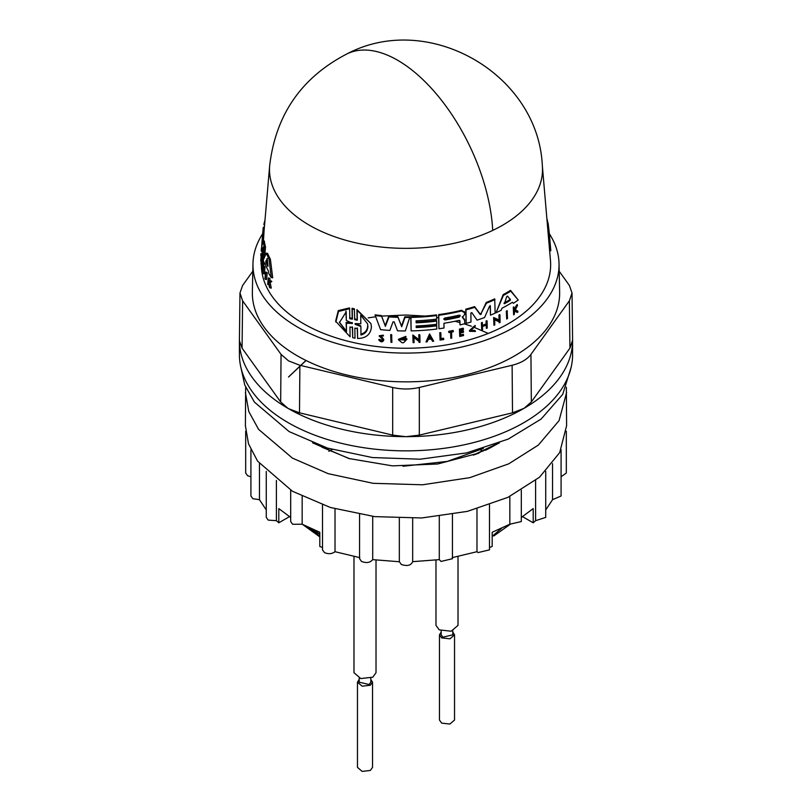 <?xml version="1.0" encoding="UTF-8"?>
<svg xmlns="http://www.w3.org/2000/svg" width="812" height="812" viewBox="0 0 812 812"><rect width="100%" height="100%" fill="white"/><g stroke="black" fill="none" stroke-linecap="round" stroke-linejoin="round"><path stroke-width="1.22" d="M390.968 342.299L390.673 334.595A143.582 82.895 -0 0 0 391.617 334.645L391.912 342.349A145.318 83.9 180 0 1 390.968 342.299L390.866 335.275A144.739 83.565 0 0 0 391.81 335.336M506.688 318.994L506.343 311.118A143.551 82.875 -0 0 0 507.135 310.661L507.49 318.548A145.287 83.88 180 0 1 506.688 318.994L506.576 311.92A144.719 83.555 0 0 0 507.368 311.473M489.474 306.357L490.377 306.195L489.474 306.357L484.561 317.522A144.353 83.342 180 0 1 477.08 320.141L471.792 312.59L470.869 313.077L470.99 322.019A144.353 83.342 180 0 1 466.159 323.369L465.773 309.189A142.09 82.032 -0 0 0 474.594 306.611L479.983 313.808L481.14 313.402L486.215 302.48A142.09 82.032 -0 0 0 494.721 298.846L495.147 313.158A144.353 83.342 180 0 1 490.509 315.168L490.326 306.012M490.509 315.168L490.164 305.454M464.474 312.173L461.551 310.275A142.09 82.032 -0 0 1 438.582 314.62L438.947 328.748A144.353 83.342 180 0 0 444.022 328.007L443.951 323.277A143.968 83.118 180 0 0 458.881 320.405L459.947 321.116L459.998 324.891L459.754 320.435M462.231 316.781L464.576 319.735M382.828 339.7L379.194 335.762L383.274 335.173L383.477 335.874L382.584 336.087C380.767 335.031 380.178 335.366 380.828 337.092L383.792 340.066C382.614 342.359 381.031 342.42 379.031 340.238L379.904 340.086L379.701 339.386L381.873 340.319L382.665 339.396M380.29 336.087L383.599 339.375M379.031 340.238L378.828 339.528L379.701 339.386M398.651 339.954L398.448 339.274L405.817 336.371L406.01 337.041L405.015 337.721L399.91 339.741L405.564 339.964A145.084 83.768 180 0 1 403.665 339.954L403.655 339.254A145.033 83.727 -0 0 0 406.954 339.254L403.594 342.735A145.318 83.9 180 0 1 402.011 342.715L398.651 339.954L406.01 337.041M399.839 339.396L404.772 340.218M403.665 339.954L403.462 338.574A143.866 83.057 -0 0 0 406.761 338.584L406.954 339.254M419.083 342.41L419.073 341.497L413.978 337.538L414.039 342.623A145.318 83.9 180 0 1 413.115 342.644L413.024 335.64L419.053 340.329L418.992 335.397A144.739 83.565 0 0 0 419.905 335.346L419.997 342.359A145.318 83.9 180 0 1 419.083 342.41L418.88 340.827M413.115 342.644L412.831 334.97L418.87 339.66L418.799 334.737A143.582 82.895 -0 0 0 419.713 334.686L419.905 335.346M335.874 322.049L338.513 311.443L349.657 308.692L349.424 307.91L338.279 310.6L335.63 321.197L350.094 336.797L349.942 326.972L352.55 327.591L352.702 337.69L352.327 326.82M349.576 317.736L352.195 318.365L352.032 308.266L354.337 308.793L354.712 319.664L357.321 320.212L357.168 310.407L370.932 323.592L371.439 326.891C370.648 334.473 366.039 338.33 357.595 338.462L357.229 327.906M354.489 318.893L357.097 319.451L356.945 309.646L370.932 323.592M375.266 315.553L375.063 314.833A142.09 82.032 -0 0 0 381.396 315.563L385.203 325.632L388.796 316.203A142.09 82.032 -0 0 0 397.85 316.67L401.493 326.069L404.802 316.802A142.09 82.032 -0 0 0 409.898 316.771L405.33 330.951A144.353 83.342 180 0 1 397.535 330.799L394.165 321.877L393.028 321.826L389.882 330.423A144.353 83.342 180 0 1 380.584 329.642L375.266 315.553A143.247 82.702 -0 0 0 381.599 316.264L385.406 326.322L388.989 316.893A143.247 82.702 -0 0 0 398.042 317.35L401.686 326.749L404.995 317.472A143.247 82.702 180 0 0 410.09 317.441M416.191 326.881A142.932 82.519 -0 0 0 436.602 325.186L436.836 329.022A144.353 83.342 180 0 1 411.136 330.89L410.953 317.421A143.247 82.702 -0 0 0 436.653 315.563L436.694 319.116A143.541 82.875 180 0 1 416.109 320.831L416.14 322.811A143.704 82.966 -0 0 0 436.724 321.095L436.765 324.262A143.957 83.118 180 0 1 416.18 325.977L416.201 327.561A144.089 83.189 -0 0 0 436.785 325.845M411.136 330.89L410.76 316.761A142.09 82.032 -0 0 0 436.46 314.894L436.653 315.563M416.13 322.131A142.536 82.296 -0 0 0 436.531 320.435L436.724 321.095M496.061 312.742L503.135 294.644A142.09 82.032 -0 0 0 510.525 290.341L518.208 300.034A144.353 83.342 180 0 1 513.357 303.323L512.463 302.237A144.221 83.26 180 0 1 502.009 308.205L501.146 310.275A144.353 83.342 180 0 1 496.061 312.742L503.359 295.436A143.247 82.702 -0 0 0 510.768 291.173L518.208 300.034M499.278 322.831L499.258 321.917L494.701 319.816L494.772 324.922A145.287 83.88 180 0 1 493.95 325.287L493.838 318.243L499.248 320.74L499.167 315.777A144.719 83.555 0 0 0 499.979 315.381L500.09 322.435A145.287 83.88 180 0 1 499.278 322.831L499.045 321.146M493.95 325.287L493.625 317.492L499.025 319.969L498.944 315.005A143.551 82.875 -0 0 0 499.756 314.599L499.979 315.381M425.985 341.953L429.568 333.945L433.699 341.213A145.318 83.9 180 0 1 432.573 341.334L431.233 339.081A145.115 83.788 180 0 1 428.411 339.345L427.122 341.852A145.318 83.9 180 0 1 425.985 341.953L429.761 334.605L433.699 341.213M481.709 330.119L481.404 322.709A143.582 82.895 -0 0 0 482.257 322.405L482.511 326.099A144.983 83.707 -0 0 0 486.317 324.688L486.276 321.704A144.739 83.565 0 0 0 487.119 321.379L487.21 328.078A145.287 83.88 180 0 1 486.368 328.403L486.317 325.084A145.013 83.727 180 0 1 482.511 326.505L482.561 329.814A145.287 83.88 180 0 1 481.709 330.119L481.617 323.43A144.739 83.565 0 0 0 482.46 323.125M482.49 325.318A143.825 83.037 -0 0 0 486.104 323.968L486.063 320.984A143.582 82.895 -0 0 0 486.906 320.649L487.119 321.379M486.368 328.403L486.114 324.364M460.505 334.96A144.079 83.179 -0 0 0 463.337 334.27L463.54 335.549A145.287 83.88 180 0 1 459.714 336.462L459.622 329.794A144.739 83.565 -0 0 0 463.449 328.87L463.449 329.439A144.79 83.595 180 0 1 460.434 330.169L460.465 332.159A144.952 83.687 0 0 0 463.479 331.428L463.49 332.24A145.013 83.727 180 0 1 460.475 332.971L460.505 335.681A145.236 83.849 0 0 0 463.53 334.96M459.714 336.462L459.43 329.114A143.582 82.895 -0 0 0 463.246 328.19L463.449 328.87M460.455 331.438A143.785 83.017 -0 0 0 463.287 330.748L463.479 331.428M513.631 314.863L513.275 307.271A143.582 82.895 -0 0 0 513.864 306.885L514.158 310.336A144.952 83.687 0 0 0 514.788 309.93L516.787 305.951A144.739 83.565 0 0 0 517.528 305.434L515.112 310.275L517.985 311.96A145.287 83.88 180 0 1 517.224 312.488L514.747 310.986L514.229 314.488A145.287 83.88 180 0 1 513.631 314.863L513.519 308.113A144.739 83.565 0 0 0 514.108 307.738M514.138 309.342A143.785 83.017 -0 0 0 514.544 309.078L516.533 305.079A143.582 82.895 -0 0 0 517.274 304.561L517.528 305.434M514.859 309.413L517.731 311.087L517.985 311.96M470.27 330.585L474.817 330.352L475.497 331.448L469.61 331.316L475.335 326.14L470.341 330.951L475.497 331.448M469.417 330.626L475.132 325.439L475.335 326.14M450.822 338.31L450.731 332.209A144.79 83.595 180 0 1 448.894 332.544L448.884 331.986A144.739 83.565 -0 0 0 453.329 331.144L453.34 331.702A144.79 83.595 180 0 1 451.624 332.037L451.705 338.147A145.287 83.88 180 0 1 450.822 338.31L450.538 331.54M448.894 332.544L448.691 331.316A143.582 82.895 -0 0 0 453.137 330.474L453.329 331.144M440.967 338.584A144.069 83.179 -0 0 0 443.535 338.198L443.738 339.528A145.287 83.88 180 0 1 440.074 340.066L439.982 333.397A144.739 83.565 0 0 0 440.896 333.275L440.977 339.274A145.236 83.849 0 0 0 443.728 338.868M440.074 340.066L439.789 332.737A143.582 82.895 -0 0 0 440.713 332.605L440.896 333.275M550.79 250.634L549.227 232.394L550.79 250.634L549.683 251.324L542.335 165.648C538.173 73.831 428.634 11.003 347.292 53.734A136.832 70.979 64.6 0 1 406 65.61A136.832 70.979 -115.4 0 1 492.722 230.405A136.507 78.805 -0 0 0 542.335 165.648M261.342 264.418A144.658 83.514 -0 0 0 303.718 323.785A144.658 83.514 -0 0 0 464.647 341.07A144.658 83.514 -0 0 0 550.475 260.601L549.683 251.273M352.702 337.69L354.996 338.208L354.844 328.109L357.442 328.667L357.595 338.462M352.195 318.365L352.418 319.146L349.84 318.761M263.129 246.909L261.84 251.923A144.353 83.342 180 0 1 261.657 246.878L262.56 234.942M459.998 324.891A144.353 83.342 -0 0 0 464.809 323.714L464.484 319.116M262.662 233.765A153.042 88.356 -0 0 0 252.968 263.636A153.042 88.356 -0 0 0 297.781 327.206A153.042 88.356 -0 0 0 465.438 346.145A153.042 88.356 -0 0 0 559.032 263.636A153.042 88.356 -0 0 0 549.338 233.765M252.968 263.636L252.359 292.036A153.651 88.711 -0 0 0 297.354 355.859A153.651 88.711 -0 0 0 465.672 374.88A153.651 88.711 -0 0 0 559.641 292.036L559.032 263.636M510.393 299.679L510.027 300.531A143.968 83.118 180 0 1 504.394 303.749L506.759 296.512L507.5 296.086L510.443 299.851M360.701 315.218L367.511 323.714L367.907 326.353C367.724 330.768 365.42 333.661 361.005 335.041L360.873 326.495L355.26 324.384L355.25 323.592L360.832 323.765L360.701 315.218M346.491 331.793L339.467 322.516L346.176 311.909L346.318 320.446L352.479 323.369L346.359 323.257L346.491 331.793L346.125 322.465L352.256 322.597M352.002 322.851L352.479 323.369M268.011 266.092L267.808 266.366A143.968 83.118 180 0 1 265.798 261.941L267.148 258.419L268.011 266.092M459.115 315.188L460.221 315.929L459.135 317.177A143.704 82.966 180 0 1 444.844 319.969L443.717 319.045L444.814 317.989A143.541 82.875 -0 0 0 459.115 315.188M288.463 408.629L299.496 412.831L392.683 435.12L405.635 436.653A166.582 96.171 180 0 1 288.463 408.629L287.955 408.334A166.582 96.171 180 0 1 239.418 340.685L242.067 348.155L280.668 401.96L287.955 408.334M252.806 271.238L242.615 285.448L239.966 293L242.615 300.816L281.053 354.397L288.595 360.914L299.882 365.268L392.683 387.466C401.564 389.486 410.436 389.486 419.317 387.466L512.118 365.268C520.878 363.076 527.15 359.452 530.947 354.397L569.385 300.816L572.034 293L569.385 285.448L559.194 271.238M239.418 340.472L239.418 354.682A166.582 96.171 -0 0 0 288.209 422.687A166.582 96.171 -0 0 0 469.752 443.535A166.582 96.171 -0 0 0 572.582 354.682L572.582 340.472M572.572 339.426A166.582 96.171 180 0 1 572.582 340.238M572.582 340.685A166.582 96.171 180 0 1 524.044 408.334L531.332 401.96L569.933 348.155L572.582 340.269M523.537 408.629A166.582 96.171 180 0 1 406.365 436.653L419.317 435.12L512.504 412.831L524.044 408.334M240.839 367.207L244.757 385L254.369 402.062L289.153 431.608L327.52 448.102L372.464 457.562L420.22 459.196L466.778 452.863L508.241 439.089L541.137 419.043L562.716 394.388L571.161 367.207M488.245 333.427L473.071 326.86M471.366 326.231L464.251 323.856M459.785 322.537L455.004 321.258M438.622 317.847L436.673 317.533M425.072 316.061L406 315.015L381.599 316.091M375.723 316.761L368.222 317.868M245.66 387.192L245.397 425.691L248.492 443.778L257.617 461.175L292.432 491.26L330.291 507.459L374.667 516.625L421.743 517.965L467.458 511.357L507.886 497.37L539.533 477.202L559.691 452.609L566.603 425.691L566.34 387.192M245.397 392.551L248.797 411.552L258.602 429.375L292.432 458.12L328.231 473.68L373.094 483.313L422.544 484.784L469.793 477.649L508.718 463.835L538.336 445.088L559.082 420.606L566.603 392.551M245.681 431.233L245.681 473.031L247.63 475.751L250.918 476.786M250.918 449.787L250.918 495.99L252.867 498.71L259.454 499.684L266.265 509.926M266.265 471.396L266.265 517.386L268.224 520.106L276.395 520.675L278.8 522.796L278.8 508.596L290.686 517.457M290.686 490.235L290.686 521.558L292.635 524.278L302.165 524.217L319.806 532.266L319.806 546.466L322.506 547.501M322.506 504.891L322.506 549.856L324.455 552.576C328.474 554.302 331.996 554.007 335.021 551.703L359.828 557.641M359.564 514.453L359.564 558.717L361.513 561.437C366.445 563.325 370.181 562.716 372.708 559.63L399.331 561.742L399.331 518.33L399.331 561.66L401.28 564.462C407.228 566.431 411.024 565.497 412.669 561.66L439.292 559.63L441.048 561.437L452.436 558.717L452.436 514.453M439.292 559.63L439.292 516.391M452.172 557.641L476.979 551.703L478.106 552.576L489.494 549.856L489.494 504.891M476.979 551.703L476.979 508.87M489.494 547.501L492.194 546.466L492.194 532.266L509.834 524.217L521.314 521.558L521.314 490.235M509.834 524.217L509.834 496.426M308.438 527.364L319.806 534.012M319.806 534.276L307.149 526.744M353.981 556.504L353.981 672.701L360.792 678.568L372.789 677.198L376.017 672.701L376.017 560.036M435.983 560.036L435.983 625.362L439.211 629.858L451.208 631.228L458.019 625.362L458.019 556.504M359.198 678.101L359.198 682.171L369.105 684.536L370.8 682.171L370.8 678.101M441.2 630.762L441.2 634.832L442.895 637.197L452.802 634.832L452.802 630.762M359.198 679.39L357.463 682.171L357.463 767.381L362.122 771.4L370.333 770.456L372.535 767.381L372.535 682.171L370.8 679.39M357.463 682.171L362.182 686.201L370.333 685.247L372.535 682.171M441.2 632.04L439.465 634.832L439.465 720.041L441.667 723.116L449.878 724.06L454.537 720.041L454.537 634.832L452.802 632.051M439.465 634.832L441.667 637.907L449.98 638.821L454.537 634.832M492.194 536.306L501.643 528.257M510.119 524.379L493.787 535.971M319.806 536.884L302.622 524.461M482.907 451.167L479.831 449.493M332.169 449.493L328.83 451.31M310.357 528.257L311.341 529.231M312.092 529.952L319.806 536.306M521.314 517.457L533.2 508.596L533.2 522.796L522.532 516.645M289.468 516.645L278.8 522.796M561.082 476.786L566.319 473.031L566.319 431.233M545.735 509.926L552.546 499.684L561.082 495.99L561.082 449.787M533.2 522.796L535.605 520.675L545.725 517.386L545.735 471.396M412.669 561.742L412.669 518.33L412.669 561.742M499.461 442.814L485.546 450.244L490.773 447.574L473.325 455.106L479.08 453.035L437.688 463.987L392.429 465.875L348.886 458.516L312.539 442.814M552.546 499.684L552.546 463.632M535.605 520.675L535.605 480.44M372.708 559.63L372.708 516.391M335.021 551.703L335.021 508.87M302.165 524.217L302.165 496.426M276.395 520.675L276.395 480.44M259.454 499.684L259.454 463.632M473.325 455.106L497.137 443.717M490.773 447.574L498.263 443.281M239.418 340.238A166.582 96.171 180 0 1 239.428 339.426M443.717 319.014L444.651 319.299A142.547 82.296 -0 0 0 458.942 316.497L460.028 315.249M267.524 260.429L267.107 262.225A142.8 82.448 -0 0 0 267.818 263.87M339.345 322.07L346.267 331.002M346.318 320.446L345.942 311.108M360.873 326.495L360.66 325.754L355.037 323.623L355.26 324.384L355.25 323.592M360.792 334.29C365.187 332.94 367.491 330.058 367.704 325.632M504.008 303.333L504.394 303.749L504.171 302.947A142.8 82.448 -0 0 0 509.794 299.699L510.21 299.019M428.99 338.208A143.927 83.098 -0 0 0 430.614 338.056M267.27 258.439L267.422 259.008M346.125 322.465L346.359 323.257M428.624 338.919L429.792 336.655L430.999 338.695A145.084 83.768 180 0 1 428.624 338.919M481.14 313.402L486.418 303.211A143.247 82.702 -0 0 0 494.944 299.598M481.343 314.112L480.186 314.518L479.983 313.808M466.159 323.369L465.976 309.88A143.247 82.702 -0 0 0 474.797 307.312L480.186 314.518M464.779 320.415L462.434 317.462L464.697 314.386L464.393 311.595M464.677 312.853L461.744 310.955A143.247 82.702 -0 0 1 438.774 315.279L438.947 328.748M265.879 272.72L265.219 279.257A145.287 83.88 180 0 1 264.945 278.628L265.595 272.091A144.719 83.555 0 0 0 265.879 272.72L267.209 273.005L266.549 279.541L265.219 279.257M262.073 245.528L263.129 240.758A143.247 82.702 -0 0 0 264.276 246.828L263.108 259.404A144.353 83.342 180 0 1 262.398 256.074L263.159 247.731M264.367 227.421L263.352 227.198A143.247 82.702 -0 0 0 262.926 230.679A143.247 82.702 -0 0 0 262.783 232.892L262.215 244.788M262.459 236.19L261.931 242.91M264.986 220.214A143.247 82.702 -0 0 0 263.849 224.548L264.6 224.711M264.793 263.007L264.418 263.849A144.353 83.342 180 0 1 263.271 260.073L266.316 253.121A143.247 82.702 -0 0 0 269.005 258.947L271.249 277.501A144.353 83.342 180 0 1 268.752 273.421L268.518 271.228A144.221 83.26 180 0 1 264.793 263.007M262.895 273.005L262.449 264.966L262.012 269.716A145.287 83.88 180 0 1 261.88 269.117L262.479 262.56L263.078 271.066L263.514 266.458A144.719 83.555 0 0 0 263.707 267.067L263.088 273.614A145.287 83.88 180 0 1 262.895 273.005M260.784 261.159A145.287 83.88 180 0 1 260.753 260.581L261.312 254.349A144.739 83.565 0 0 0 261.332 254.927L261.088 257.698A144.983 83.707 -0 0 0 261.312 260.317L261.555 257.536A144.739 83.565 0 0 0 261.626 258.125L261.068 264.357A145.287 83.88 180 0 1 260.997 263.768L261.271 260.682A145.013 83.727 180 0 1 261.058 258.074L261.22 261.251M268.742 282.129L269.848 287.793A145.287 83.88 180 0 1 269.432 287.154L268.518 282.261L267.94 284.657A145.287 83.88 180 0 1 267.666 284.17L268.325 277.958A144.739 83.565 0 0 0 268.599 278.445L268.346 280.84A144.952 83.687 0 0 0 268.65 281.358L269.939 280.668A144.739 83.565 -0 0 0 270.335 281.297L268.742 282.129L270.152 282.434L271.289 288.108L269.848 287.793M260.814 255.76L260.957 253.598L260.814 255.76M261.647 247.904L261.22 250.949L261.768 251.06M261.383 248.665L261.22 250.949M383.528 338.908L383.792 340.066M380.625 336.391L380.828 337.092L380.32 336.452M379.407 336.462L383.477 335.874M382.868 339.984L381.691 341.101L379.904 340.086M352.418 319.136L352.256 309.037L354.56 309.565M349.657 308.692L349.81 318.517M547.846 223.077L546.882 218.357M549.227 232.394L548.07 222.975L547.288 223.351M390.673 334.595L390.866 335.275M506.343 311.118L506.576 311.92M465.773 309.189L465.976 309.88M474.594 306.611L474.797 307.312M486.215 302.48L486.418 303.211M438.582 314.62L438.774 315.279M265.595 272.091L266.925 272.375A143.551 82.875 -0 0 0 267.209 273.005M264.276 246.828L265.524 247.092L264.621 256.724M262.753 252.126L261.84 251.923M347.292 53.734C301.597 77.282 275.725 114.593 269.665 165.648L264.083 230.709A142.09 82.032 -0 0 0 263.941 233.145L262.783 232.892M263.941 233.145L263.443 240.829M265.524 247.092A142.09 82.032 -0 0 1 264.326 241.022L263.129 240.758M266.316 253.121L267.625 253.395A142.09 82.032 -0 0 0 270.386 259.241L269.005 258.947M270.386 259.241L272.71 277.816L271.249 277.501M265.169 264.012L264.418 263.849M263.514 266.458L264.783 266.732A143.551 82.875 -0 0 0 264.986 267.341L263.707 267.067M264.986 267.341L264.357 273.888L263.088 273.614M262.783 269.878L262.012 269.716M263.951 266.559L263.717 262.834L262.479 262.56M261.068 264.357L262.266 264.61L262.824 258.378L261.626 258.125M262.499 254.938A143.582 82.895 -0 0 1 262.479 254.603L261.312 254.349M262.479 255.171L261.332 254.927M262.418 256.227L262.296 257.698M262.733 257.79L261.555 257.536M268.995 284.88L267.94 284.657M268.599 278.445L270 278.749A143.582 82.895 -0 0 1 269.716 278.262L268.325 277.958M269.239 281.033L268.346 280.84M270 278.749L269.746 281.145M270.335 281.297L271.776 281.612A143.582 82.895 -0 0 1 271.37 280.982L269.939 280.668M271.776 281.612L270.152 282.434M261.758 250.827L261.251 250.725M403.462 338.574L403.655 339.254M412.831 334.97L413.024 335.64M418.87 339.66L419.053 340.329M418.799 334.737L418.992 335.397M352.032 308.266L352.256 309.037M356.945 309.646L357.168 310.407M381.396 315.563L381.599 316.264M385.203 325.632L385.406 326.322M388.796 316.203L388.989 316.893M397.85 316.67L398.042 317.35M401.493 326.069L401.686 326.749M404.802 316.802L404.995 317.472M410.76 316.761L410.953 317.421M503.135 294.644L503.359 295.436M510.525 290.341L510.768 291.173M493.625 317.492L493.838 318.243M499.025 319.969L499.248 320.74M498.944 315.005L499.167 315.777M429.568 333.945L429.761 334.605M486.104 323.968L486.317 324.688M486.063 320.984L486.276 321.704M481.404 322.709L481.617 323.43M459.43 329.114L459.622 329.794M513.275 307.271L513.519 308.113M514.544 309.078L514.788 309.93M516.533 305.079L516.787 305.951M474.817 330.352L475.02 331.052M448.691 331.316L448.884 331.986M439.789 332.737L439.982 333.397M547.115 221.371L547.684 221.097M318.619 445.108L322.689 447.513L349.84 458.79M402.945 466.271L447.189 461.429L483.394 448.437M306.053 360.508L288.575 377.001M299.882 365.268L299.496 412.831L298.319 413.856M305.972 360.467L288.534 376.951M269.665 165.648A136.507 78.805 -0 0 0 309.473 225.269A136.507 78.805 -0 0 0 492.722 230.405M281.053 354.397L280.668 401.96M406.365 436.653L405.635 436.653M569.933 348.155L569.385 300.816M242.615 300.816L242.067 348.155M392.683 387.466L392.683 435.12M419.317 387.466L419.317 435.12M512.118 365.268L512.504 412.831M530.947 354.397L531.332 401.96M444.844 319.969L444.651 319.299M458.942 316.497L459.135 317.177M267.107 262.225L265.798 261.941M267.036 261.352L265.737 261.068M352.012 323.663L351.789 322.892M510.027 300.531L509.794 299.699M461.551 310.275L461.744 310.955M382.482 337.589L382.685 338.289M357.097 319.451L357.321 320.212M572.582 340.34L572.034 293M239.418 340.34L239.966 293M262.926 230.679L262.591 234.607M261.434 248.107L261.373 248.797M469.407 330.626L469.61 331.316M262.256 252.014L262.134 253.506"/></g></svg>
